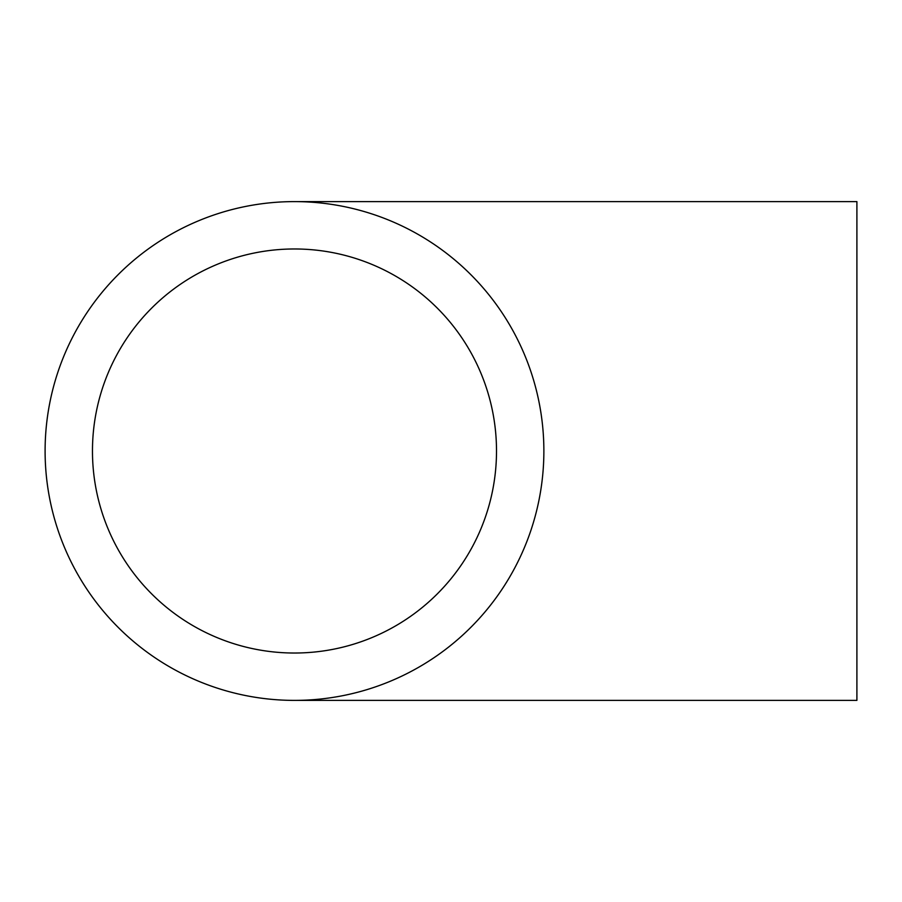 <?xml version="1.0" encoding="UTF-8"?>
<svg xmlns="http://www.w3.org/2000/svg" width="902" height="902" viewBox="0 0 902 902"><rect width="100%" height="100%" fill="white"/><g stroke="black" fill="none" stroke-linecap="round" stroke-linejoin="round"><path stroke-width="1.35" d="M92.466 451A202.025 202.025 0 0 0 294.492 653.025A202.025 202.025 0 0 0 496.506 451A202.025 202.025 0 0 0 294.492 248.975A202.025 202.025 0 0 0 92.466 451M294.492 700.392L856.9 700.392L856.9 201.608L294.492 201.608A249.392 249.392 0 0 0 45.1 451A249.392 249.392 0 0 0 294.492 700.392A249.392 249.392 0 0 0 543.872 451A249.392 249.392 0 0 0 294.492 201.608"/></g></svg>
